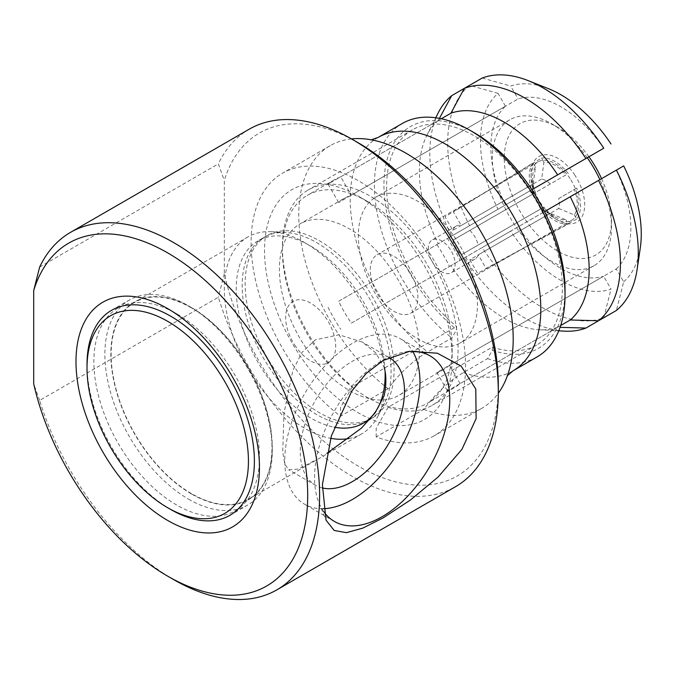 <?xml version="1.0" encoding="UTF-8"?>
<svg xmlns="http://www.w3.org/2000/svg" width="674" height="674" viewBox="0 0 674 674"><rect width="100%" height="100%" fill="white"/><g stroke="black" fill="none" stroke-linecap="round" stroke-linejoin="round"><path stroke-width="0.51" stroke-dasharray="3.37 2.53" d="M369.95 419.371A105.296 60.795 -120 0 0 384.5 403.136A105.296 60.795 -120 0 0 316.637 242.606A105.296 60.795 -120 0 0 286.003 232.53L271.639 231.721A113.721 65.656 -120 0 1 304.724 242.606A113.721 65.656 -120 0 1 384.18 367.044L375.595 352.763L362.41 342.106L339.005 334.784L315.331 339.856L301.826 352.578L292.811 370.624L283.923 413.642L282.751 452.094L284.748 463.982L288.708 469.786L298.279 469.096L315.331 460.224M322.231 487.934A73.71 42.555 -60 0 1 315.525 485.263A73.71 42.555 -60 0 1 304.227 426.204A73.71 42.555 -60 0 1 352.376 361.247A73.71 42.555 -60 0 1 388.949 357.439M271.639 231.721A113.721 65.656 -120 0 0 247.863 236.97A113.721 65.656 -120 0 0 230.432 328.095A113.721 65.656 -120 0 0 304.724 428.31A113.721 65.656 -120 0 0 330.656 438.319M286.003 232.53A105.296 60.795 -120 0 0 243.845 304.648A105.296 60.795 -120 0 0 316.637 414.552A105.296 60.795 -120 0 0 366.218 421.343M191.551 307.942A113.721 65.656 -120 0 0 134.69 302.314A113.721 65.656 -120 0 0 117.259 393.439A113.721 65.656 -120 0 0 191.551 493.654A113.721 65.656 -120 0 0 248.411 499.282A113.721 65.656 -120 0 0 265.842 408.158A113.721 65.656 -120 0 0 191.551 307.942M323.09 508.701A95.607 55.201 -60 0 1 304.572 504.228A95.607 55.201 -60 0 1 289.913 427.619A95.607 55.201 -60 0 1 352.376 343.361A95.607 55.201 -60 0 1 400.179 338.626A95.607 55.201 -60 0 1 412.69 351.348M323.537 511.355A95.607 55.201 -60 0 1 319.004 502.947A95.607 55.201 -60 0 1 382.158 360.556A95.607 55.201 -60 0 1 406.279 351.769A95.607 55.201 -60 0 1 407.778 351.592M173.673 579.623A206.387 119.155 -120 0 1 39.656 400.423L218.351 297.251A206.387 119.155 -120 0 0 352.376 476.459A206.387 119.155 -120 0 0 455.565 486.679M358.332 142.871A197.962 114.294 -120 0 0 224.307 180.48L224.307 273.779A197.962 114.294 -120 0 0 358.332 466.138A197.962 114.294 -120 0 0 498.313 385.317M224.307 273.779L218.351 297.251M367.263 201.332A120.039 69.304 -120 0 0 307.243 195.393A120.039 69.304 -120 0 0 288.843 291.581A120.039 69.304 -120 0 0 367.263 397.357A120.039 69.304 -120 0 0 427.282 403.305A120.039 69.304 -120 0 0 452.144 348.348A120.039 69.304 -120 0 0 367.271 201.332A120.039 69.304 -120 0 0 367.263 201.332L358.332 196.176A132.677 76.6 -120 0 0 264.52 250.34A132.677 76.6 -120 0 0 358.332 412.833A132.677 76.6 -120 0 0 452.144 358.669A132.677 76.6 -120 0 0 358.332 196.176L367.271 201.332M564.323 331.153A134.783 77.813 -120 0 1 525.113 318.263A134.783 77.813 -120 0 1 464.335 257.898L450.898 265.657A120.039 69.304 -120 0 0 504.27 318.263A120.039 69.304 -120 0 0 539.192 329.746A120.039 69.304 -120 0 0 557.634 327.278L560.077 327.345M560.692 325.508L460.072 383.607A120.039 69.304 -120 0 1 454.091 387.828A120.039 69.304 -120 0 1 447.443 390.895L557.634 327.278M447.443 238.47L531.879 189.723L447.443 238.47A120.039 69.304 -120 0 1 460.072 260.358L544.508 211.602M603.618 148.297A98.977 57.147 -120 0 0 560.852 106.762A98.977 57.147 -120 0 0 518.087 98.918L351.306 195.207A98.977 57.147 60 0 0 344.583 198.156L299.905 223.945A98.977 57.147 -120 0 0 284.731 303.258A98.977 57.147 -120 0 0 349.393 390.482A98.977 57.147 -120 0 0 398.89 395.385A98.977 57.147 -120 0 0 414.055 316.072A98.977 57.147 -120 0 0 349.393 228.848A98.977 57.147 -120 0 0 299.905 223.945M505.449 106.214L498.027 93.349A113.721 65.656 -120 0 0 498.027 209.26L505.449 204.98A98.977 57.147 -120 0 1 505.449 106.214L338.668 202.503A98.977 57.147 60 0 1 344.583 198.156M505.449 204.98L338.668 301.27A98.977 57.147 60 0 0 351.306 323.158L518.087 226.86A98.977 57.147 -120 0 0 560.852 268.395A98.977 57.147 -120 0 0 603.618 276.247L436.836 372.537L447.443 390.895M518.087 226.86L510.665 231.148A113.721 65.656 -120 0 0 560.852 280.435A113.721 65.656 -120 0 0 611.048 289.104L603.618 276.247M510.665 231.148L482.205 247.577A134.783 77.813 -120 0 0 542.983 307.942A134.783 77.813 -120 0 0 603.761 317.757L611.048 289.104M464.335 257.898L482.205 247.577M176.655 313.789L167.725 308.633L176.655 313.789A117.091 67.602 -120 0 0 93.863 361.593A117.091 67.602 -120 0 0 176.655 505.003A117.091 67.602 -120 0 0 259.456 457.199A117.091 67.602 -120 0 0 176.655 313.789L176.655 313.789M39.656 400.423L33.7 383.826M548.417 88.665A113.721 65.656 -120 0 0 510.665 86.053L518.087 98.918M482.205 78.041L510.665 86.053M464.335 88.353L469.576 85.337A134.783 77.813 -120 0 0 469.576 225.689L498.027 209.26M438.252 112.785A134.783 77.813 -120 0 0 451.706 236.01L469.576 225.689M498.027 93.349L469.576 85.337M439.423 118.363L438.26 120.52L328.07 184.137L338.668 202.503M438.26 120.52A120.039 69.304 -120 0 0 426.903 135.255A120.039 69.304 -120 0 0 438.26 243.769L451.706 236.01M438.26 243.769L338.668 301.27M450.898 265.657L351.306 323.158M460.072 383.607L449.474 365.241L616.255 268.951L623.677 281.808L616.398 310.461M623.677 281.808A113.721 65.656 -120 0 0 640.3 247.805M616.255 268.951A98.977 57.147 -120 0 0 616.255 170.185L460.072 260.358M623.677 165.897L616.255 170.185M449.474 365.241A98.977 57.147 60 0 1 443.559 369.588A98.977 57.147 60 0 1 436.836 372.537M436.836 244.586A98.977 57.147 60 0 1 449.474 266.474M441.327 118.75L340.699 176.841L351.306 195.207M340.699 176.841A120.039 69.304 -120 0 0 334.051 179.916A120.039 69.304 -120 0 0 328.07 184.137M328.07 307.386A120.039 69.304 -120 0 0 340.699 329.274M249.186 129.214A206.387 119.155 -120 0 0 218.351 163.883L224.307 180.48M39.656 267.047L218.351 163.883M348.913 438.547A113.721 65.656 -120 0 0 361.584 433.938A113.721 65.656 -120 0 0 378.013 415.976A113.721 65.656 -120 0 0 384.18 395.613M533.26 183.901L535.459 167.085L533.075 162.94L445.025 216.784L452.852 230.331L533.26 183.901A18.956 10.944 -120 0 0 532.561 188.442A18.956 10.944 -120 0 0 533.26 193.783L452.852 240.214A18.956 10.944 60 0 0 461.269 254.797L541.685 208.376A18.956 10.944 -120 0 0 545.965 211.653A18.956 10.944 -120 0 0 550.237 213.313L469.829 259.743A18.956 10.944 60 0 0 475.027 259.018L451.201 272.776A18.956 10.944 -120 0 0 455.127 264.098A18.956 10.944 -120 0 0 446.854 245.024A18.956 10.944 -120 0 0 432.245 239.944A18.956 10.944 -120 0 0 428.319 248.622A18.956 10.944 -120 0 0 436.592 267.696A18.956 10.944 -120 0 0 451.201 272.776M558.662 208.451L574.332 214.955A31.585 18.24 -120 0 0 574.332 189.529L558.662 198.569A18.956 10.944 -120 0 1 559.361 203.919A18.956 10.944 -120 0 1 558.662 208.451L478.254 254.873A18.956 10.944 60 0 1 475.027 259.018M535.459 167.085A31.585 18.24 -120 0 0 532.561 178.121A31.585 18.24 -120 0 0 535.459 192.511L533.26 193.783M532.561 188.442L532.561 178.121M533.075 162.94A36.219 20.911 -120 0 0 533.075 193.893L535.459 192.511M452.852 240.214L533.075 193.893M541.685 208.376L543.884 207.103A31.585 18.24 -120 0 0 554.896 216.809A31.585 18.24 -120 0 0 565.907 219.817L550.237 213.313M543.884 207.103L461.269 254.797M541.492 208.485A36.219 20.911 -120 0 0 568.3 223.962L565.907 219.817M469.829 259.743L477.647 273.29L568.3 223.962M574.332 214.955L576.725 219.101A36.219 20.911 -120 0 0 576.725 188.147L574.332 189.529M558.662 198.569L576.725 188.147M565.907 174.937L469.829 230.407L565.907 174.937A31.585 18.24 -120 0 0 543.884 162.223L541.685 179.04L461.269 225.47L453.45 211.914L541.492 158.078L543.884 162.223M550.237 183.977A18.956 10.944 -120 0 0 541.685 179.04M568.3 173.555A36.219 20.911 -120 0 0 541.492 158.078M469.829 230.407A18.956 10.944 60 0 1 478.254 244.999M452.852 230.331A18.956 10.944 60 0 1 456.071 226.186A18.956 10.944 60 0 1 461.269 225.47M576.725 219.101L486.072 268.429L478.254 254.873M272.153 365.696A105.296 60.795 -120 0 0 372.259 418.048A105.296 60.795 -120 0 0 367.077 288.017A105.296 60.795 -120 0 0 266.963 235.664A105.296 60.795 -120 0 0 272.153 365.696M385.056 371.02A105.296 60.795 -120 0 0 358.147 293.182A105.296 60.795 -120 0 0 258.032 240.829A105.296 60.795 -120 0 0 263.214 370.852A105.296 60.795 -120 0 0 334.22 427.173M294.732 345.063A35.377 20.431 -120 0 0 329.957 361.559A35.377 20.431 -120 0 0 326.629 318.971A35.377 20.431 -120 0 0 291.404 302.474A35.377 20.431 -120 0 0 294.732 345.063M409.261 271.445A33.692 19.453 -120 0 0 377.221 254.688A33.692 19.453 -120 0 0 378.881 296.299A33.692 19.453 -120 0 0 410.921 313.056A33.692 19.453 -120 0 0 409.261 271.445M570.086 178.593A33.692 19.453 -120 0 0 538.046 161.836A33.692 19.453 -120 0 0 531.07 177.262A33.692 19.453 -120 0 0 539.706 203.447A33.692 19.453 -120 0 0 554.896 218.528A33.692 19.453 -120 0 0 571.746 220.196A33.692 19.453 -120 0 0 570.086 178.593M574.964 175.316A37.904 21.888 -120 0 0 546.462 154.708A37.904 21.888 -120 0 0 531.07 173.825A37.904 21.888 -120 0 0 540.792 203.278A37.904 21.888 -120 0 0 557.878 220.246A37.904 21.888 -120 0 0 583.094 214.349A37.904 21.888 -120 0 0 574.964 175.316M588.933 156.772A75.817 43.768 -120 0 0 557.878 127.394A75.817 43.768 -120 0 0 507.438 139.206A75.817 43.768 -120 0 0 523.698 217.264A75.817 43.768 -120 0 0 580.702 258.487A75.817 43.768 -120 0 0 611.486 220.246A75.817 43.768 -120 0 0 601.57 178.661M587.248 157.75A84.242 48.638 -120 0 0 551.922 123.957A84.242 48.638 -120 0 0 509.797 119.787A84.242 48.638 -120 0 0 513.95 223.81A84.242 48.638 -120 0 0 594.038 265.691A84.242 48.638 -120 0 0 611.486 227.13A84.242 48.638 -120 0 0 599.877 179.638M379.925 301.185A84.242 48.638 -120 0 0 460.013 343.066A84.242 48.638 -120 0 0 455.868 239.043A84.242 48.638 -120 0 0 375.78 197.162A84.242 48.638 -120 0 0 379.925 301.185M376.202 436.895L376.202 428.167L388.114 407.273L492.357 347.093L492.357 350.253L487.588 358.61L463.367 372.596C448.926 381.088 435.749 393.346 423.853 409.388L376.202 436.895A151.625 87.544 -120 0 0 434.149 435.817A151.625 87.544 -120 0 0 434.149 260.737A151.625 87.544 -120 0 0 282.516 173.193A151.625 87.544 -120 0 0 256.187 283.181A151.625 87.544 -120 0 0 340.463 416.262L388.114 388.746C400.129 372.604 413.305 360.346 427.628 351.963L451.85 337.977L456.618 329.62L456.618 326.46L352.376 386.64L340.463 407.534L340.463 416.262M423.853 409.388A151.625 87.544 -120 0 0 481.8 408.309A151.625 87.544 -120 0 0 498.305 393.245M351.466 138.911A151.625 87.544 -120 0 0 330.167 145.677A151.625 87.544 -120 0 0 303.839 255.673A151.625 87.544 -120 0 0 388.114 388.746M487.588 358.61A134.783 77.813 -120 0 0 537.111 356.917M402.327 123.468A134.783 77.813 -120 0 0 378.628 219.96A134.783 77.813 -120 0 0 451.85 337.977M492.357 350.253A128.043 73.929 -120 0 0 565.023 289.719M474.488 132.896A128.043 73.929 -120 0 0 384.391 175.063A128.043 73.929 -120 0 0 456.618 329.62M492.357 347.093A124.252 71.739 -120 0 0 536.614 345.054A124.252 71.739 -120 0 0 536.614 201.577A124.252 71.739 -120 0 0 412.362 129.838A124.252 71.739 -120 0 0 390.305 217.879A124.252 71.739 -120 0 0 456.618 326.46M388.114 407.273A124.252 71.739 -120 0 0 432.371 405.234A124.252 71.739 -120 0 0 432.371 261.756A124.252 71.739 -120 0 0 308.119 190.026A124.252 71.739 -120 0 0 286.062 278.059A124.252 71.739 -120 0 0 352.376 386.64M188.568 499.156A118.354 68.335 -120 0 0 247.746 505.011A118.354 68.335 -120 0 0 265.893 410.171A118.354 68.335 -120 0 0 188.568 305.878A118.354 68.335 -120 0 0 129.391 300.014A118.354 68.335 -120 0 0 111.252 394.854A118.354 68.335 -120 0 0 188.568 499.156M170.699 509.468A118.354 68.335 60 0 1 87.013 364.516M191.551 493.991A114.142 65.9 60 0 1 110.839 354.195A114.142 65.9 60 0 1 191.551 307.597A114.142 65.9 60 0 1 272.262 447.393A114.142 65.9 60 0 1 191.551 493.991M463.367 372.596A134.783 77.813 -120 0 0 512.889 370.902M378.106 137.454A134.783 77.813 -120 0 0 354.398 233.945A134.783 77.813 -120 0 0 427.628 351.963M389.227 357.599L362.41 342.114M247.863 236.97L134.69 302.314M429.961 355.821L400.179 338.626M406.279 351.769L409.623 351.314M452.144 348.348L452.144 358.669M454.091 387.828L427.282 403.305M259.456 457.199L259.456 467.512M426.903 135.255L435.741 117.765M539.192 329.746L558.763 330.841M443.559 369.588L398.89 395.385M334.051 179.916L307.243 195.393M319.004 502.947L326.048 520.176M334.355 521.423L304.572 504.228M361.584 433.938L248.411 499.282M384.5 403.136L378.013 415.976M315.525 485.263L288.708 469.786M545.965 211.653L554.896 216.809M456.071 226.186L432.245 239.944M372.259 418.048L369.285 419.767M266.963 235.664L258.032 240.829M538.046 161.836L377.221 254.688M531.07 177.262L531.07 173.825M611.486 220.246L611.486 227.13M594.038 265.691L460.013 343.066M509.797 119.787L375.78 197.162M557.878 127.394L551.922 123.957M554.896 218.528L557.878 220.246M571.746 220.196L410.921 313.056M330.167 145.677L282.516 173.193M481.8 408.309L434.149 435.817M507.539 375.334L508.499 372.436M371.601 139.872L374.584 140.487M412.362 129.838L308.119 190.026M536.614 345.054L432.371 405.234M229.876 515.332L247.746 505.011M111.522 310.335L129.391 300.014"/><path stroke-width="1.01" d="M326.839 453.375L361.348 428.226L375.182 412.774L384.18 395.613C386.429 385.098 386.429 375.578 384.18 367.044M388.949 357.439A73.71 42.555 -60 0 1 389.227 357.599A73.71 42.555 -60 0 1 400.524 416.658A73.71 42.555 -60 0 1 352.376 481.615A73.71 42.555 -60 0 1 322.231 487.934M412.69 351.348A95.607 55.201 -60 0 1 352.376 499.493A95.607 55.201 -60 0 1 323.09 508.701M407.778 351.592A95.607 55.201 -60 0 1 429.961 355.821A95.607 55.201 -60 0 1 444.621 432.438A95.607 55.201 -60 0 1 382.158 516.688A95.607 55.201 -60 0 1 334.355 521.423A95.607 55.201 -60 0 1 323.537 511.355M383.127 360.472L409.623 351.314L437.401 353.218L461.159 366.1L475.793 389.05L476.105 418.655L461.917 449.356L438.151 476.981L410.441 500.015L383.127 517.902L362.823 528.113L346.419 532.671L334.169 530.446L326.048 520.176L322.399 484.623L331.347 435.96L351.752 391.089L366.176 373.455L383.127 360.472M276.871 589.851L455.565 486.679A206.387 119.155 -120 0 0 498.313 392.201A206.387 119.155 -120 0 0 352.376 139.434L352.376 139.434A206.387 119.155 -120 0 0 249.186 129.214L70.484 232.378A206.387 119.155 -120 0 0 39.656 267.047L33.7 290.528A197.962 114.294 -120 0 1 167.725 252.918A197.962 114.294 -120 0 1 307.698 495.365A197.962 114.294 -120 0 1 167.725 576.186L173.681 579.623A206.387 119.155 -120 0 0 276.871 589.851A206.387 119.155 -120 0 0 308.507 424.468A206.387 119.155 -120 0 0 173.681 242.598A206.387 119.155 -120 0 0 70.484 232.378M173.673 579.623L173.673 579.623A206.387 119.155 -120 0 0 173.681 579.623L167.716 576.186A197.962 114.294 -120 0 0 167.725 576.186M498.313 392.201L498.313 385.317A197.962 114.294 -120 0 0 358.332 142.871L352.376 139.434L358.332 142.871M557.634 174.844A120.039 69.304 -120 0 0 504.27 122.238A120.039 69.304 -120 0 0 450.898 113.224L464.335 88.353L482.205 78.041A134.783 77.813 -120 0 1 528.248 80.661A134.783 77.813 -120 0 1 603.761 148.213L531.879 189.723L603.761 148.213M637.141 269.28A134.783 77.813 -120 0 0 616.398 170.101L623.677 165.897A113.721 65.656 -120 0 1 640.3 247.805L637.141 269.28A134.783 77.813 -120 0 1 616.398 310.461L598.529 320.773L570.271 319.982L560.692 325.508M570.271 319.982A120.039 69.304 -120 0 0 570.271 196.732L616.398 170.101M544.508 211.602L570.271 196.732M585.891 158.533A134.783 77.813 -120 0 0 525.113 98.168A134.783 77.813 -120 0 0 464.335 88.353L451.706 95.649A134.783 77.813 -120 0 0 438.252 112.785L435.741 117.765M167.725 308.633A129.728 74.898 -120 0 0 75.994 361.593A129.728 74.898 -120 0 0 167.725 520.471A129.728 74.898 -120 0 0 259.456 467.512A129.728 74.898 -120 0 0 167.725 308.633L167.725 308.633M167.716 576.186A197.962 114.294 -120 0 1 33.7 383.826L33.7 290.528M611.048 144.009A113.721 65.656 -120 0 0 548.417 88.665L528.248 80.661M451.706 95.649L439.423 118.363M558.763 330.841L564.323 331.153A134.783 77.813 -120 0 0 585.891 328.07L603.761 317.757M560.077 327.345L585.891 328.07M598.529 320.773A134.783 77.813 -120 0 0 598.529 180.421M441.327 118.75L450.898 113.224M330.656 438.319A113.721 65.656 -120 0 0 348.913 438.547M366.218 421.343A105.296 60.795 -120 0 0 369.95 419.371M334.22 427.173A105.296 60.795 -120 0 0 363.328 423.205A105.296 60.795 -120 0 0 385.056 371.02M601.57 178.661A75.817 43.768 -120 0 0 592.05 161.339A75.817 43.768 -120 0 0 588.933 156.772M599.877 179.638A84.242 48.638 -120 0 0 589.893 161.667A84.242 48.638 -120 0 0 587.248 157.75M498.305 393.245A151.625 87.544 -120 0 0 508.499 372.436A151.625 87.544 -120 0 0 481.8 233.221A151.625 87.544 -120 0 0 374.584 140.487A151.625 87.544 -120 0 0 351.466 138.911M378.106 137.454A134.783 77.813 -120 0 1 512.889 215.276A134.783 77.813 -120 0 1 512.889 370.902L537.111 356.917A134.783 77.813 -120 0 0 565.023 295.22A134.783 77.813 -120 0 0 469.719 130.149A134.783 77.813 -120 0 0 402.327 123.468L378.106 137.454L370.885 139.948M565.023 295.22L565.023 289.719A128.043 73.929 -120 0 0 474.488 132.896L469.719 130.149M170.699 509.468L167.725 507.749A114.142 65.9 -120 0 0 248.436 461.151A114.142 65.9 -120 0 0 167.725 321.355A114.142 65.9 -120 0 0 87.013 367.953A114.142 65.9 -120 0 0 167.725 507.749L170.699 509.468A118.354 68.335 60 0 0 229.876 515.332A118.354 68.335 60 0 0 248.024 420.492A118.354 68.335 60 0 0 170.699 316.199A118.354 68.335 60 0 0 111.522 310.335A118.354 68.335 60 0 0 87.013 364.516L87.013 367.953M369.285 419.767L363.328 423.205M512.889 370.902L507.118 375.915"/></g></svg>
